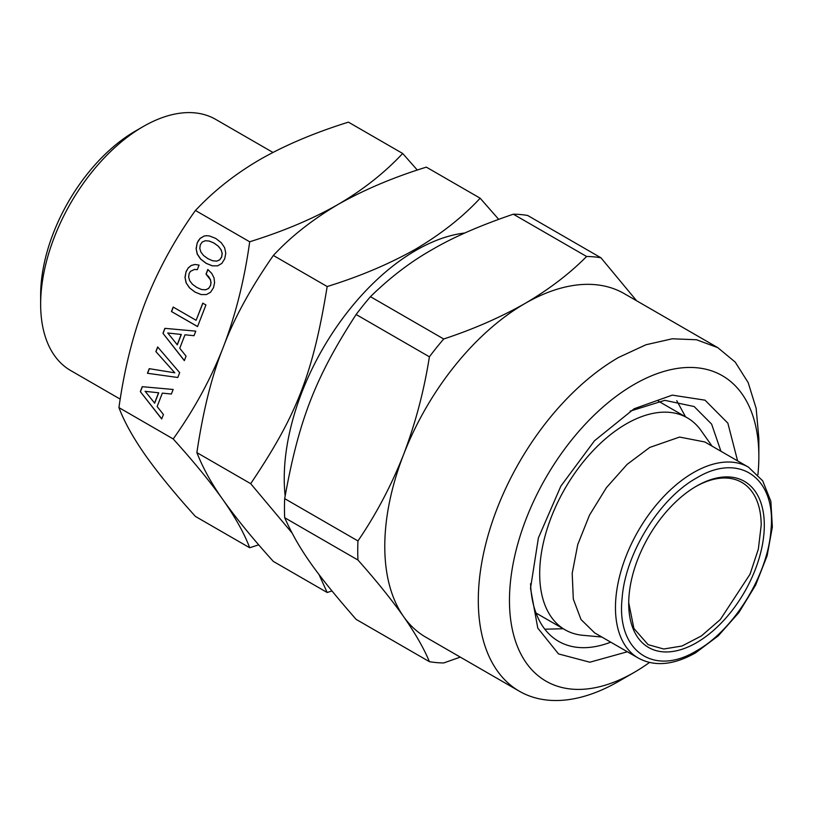 <?xml version="1.0" encoding="UTF-8"?>
<svg xmlns="http://www.w3.org/2000/svg" width="813" height="813" viewBox="0 0 813 813"><rect width="100%" height="100%" fill="white"/><g stroke="black" fill="none" stroke-linecap="round" stroke-linejoin="round"><path stroke-width="1.22" d="M173.199 438.939C193.921 461.875 210.618 482.292 223.28 500.188C211.99 484.416 203.179 468.552 196.868 452.607C203.179 410.352 211.98 375.23 223.27 347.242L223.28 347.202C235.648 314.865 244.449 279.723 249.693 241.796L195.425 210.465C174.663 239.54 157.976 270.119 145.354 302.212C133.007 334.458 124.206 369.59 118.942 407.608L173.199 438.939C193.921 409.955 210.608 379.397 223.27 347.242A187.366 108.18 -60 0 1 223.28 347.202C233.859 318.808 250.556 288.219 273.361 255.465C290.648 236.766 312.182 219.784 337.954 204.51L337.984 204.49C362.903 189.927 384.458 172.925 402.679 153.474L417.323 170.08M173.149 389.468L142.245 386.683L140.324 391.622L161.696 418.969L163.433 414.508L157.133 406.541L162.336 393.126L171.38 394.02L173.149 389.468M177.793 377.496L179.673 372.649L157.661 346.958L155.872 351.562L174.815 372.821L149.236 368.665L147.448 373.269L177.793 377.496L147.448 373.269M214.012 277.853L211.736 273.402L207.823 269.479L206.024 274.133L210.435 279.824L210.963 282.853L210.404 285.729L208.504 288.493L205.516 289.794L201.563 289.53L196.776 287.416L192.427 284.255L189.703 280.719L188.636 277.081L189.165 273.473L190.435 271.359L194.561 269.408L197.305 269.692L199.083 265.089L194.947 264.479L191.268 265.434L188.24 267.894L186.045 271.674L184.988 277.345L186.096 282.792L189.439 287.802L194.968 292.06L201.177 294.58L206.472 294.55L210.669 292.172L213.555 287.558L214.591 282.639L214.012 277.853M196.116 320.302L173.179 307.06L171.452 311.521L197.549 326.582L205.933 304.977L202.772 303.147L196.116 320.302L202.884 303.219M195.781 331.135L164.876 328.35L162.956 333.3L184.327 360.637L186.055 356.175L179.764 348.218L184.968 334.793L194.012 335.688L195.781 331.135M196.116 248.666L197.224 254.113L200.587 259.073L206.116 263.331L212.315 265.851L217.62 265.831L221.807 263.442L224.703 258.829L225.78 253.219L224.652 247.711L221.288 242.741L215.78 238.433L209.591 235.994L206.807 235.689L204.307 235.963L200.1 238.392L197.183 242.945L196.116 248.666L197.356 254.123L200.73 259.093L206.248 263.351L212.427 265.851M318.95 574.415L327.182 592.494L273.361 561.427C253.31 539.304 236.624 518.897 223.301 500.208L223.301 500.208C235.648 517.911 244.449 533.765 249.693 547.759L258.717 544.822M249.693 547.759L195.425 516.438C174.663 493.44 157.976 473.034 145.354 455.189C133.007 437.516 124.206 421.652 118.942 407.608M337.954 204.51C314.133 218.118 286.471 229.977 254.967 240.099L249.693 241.796M195.425 210.465L198.382 207.427C215.984 189.175 236.553 173.189 260.089 159.47C285.19 145.141 314.631 132.702 348.411 122.143L402.679 153.474M498.684 219.327L480.158 198.209C462.719 217.03 441.164 234.032 415.504 249.205C389.021 264.103 359.58 276.542 327.182 286.532L273.361 255.465M480.158 198.209L426.347 167.143C393.746 177.204 364.305 189.653 338.015 204.47M162.336 393.126L171.38 394.02M140.324 391.622L161.736 418.858M142.377 386.693L140.466 391.632M149.368 368.685L147.59 373.279M174.815 372.821L155.872 351.562M157.752 347.07L156.005 351.572M194.968 292.06L201.278 294.58M189.439 287.802L195.1 292.08M186.096 282.792L189.581 287.822M184.988 277.345L186.228 282.802M186.045 271.674L185.12 277.355M188.24 267.894L186.177 271.684M191.268 265.434L188.372 267.914M195.069 264.499L191.401 265.445M194.561 269.408L197.305 269.692M201.563 289.53L205.516 289.794M208.504 288.493L205.648 289.804M210.404 285.729L208.636 288.503M210.963 282.853L210.537 285.749M210.435 279.824L211.106 282.873M208.809 276.928L210.577 279.835M206.024 274.133L208.941 276.938M207.925 269.581L206.156 274.144M171.452 311.521L197.569 326.521M173.301 307.121L171.594 311.531M184.968 334.793L194.012 335.688M162.956 333.3L184.368 360.535M165.009 328.371L163.098 333.31M197.183 242.945L196.248 248.676M198.484 240.424L197.325 242.955M200.1 238.392L198.616 240.445M204.307 235.963L200.232 238.412M206.939 235.699L204.449 235.973M327.182 592.494L331.938 590.96M145.181 391.338L158.698 392.791L154.673 403.167L145.181 391.338M167.813 333.005L181.329 334.468L177.305 344.834L167.813 333.005M209.368 241.075L214.104 243.097L218.433 246.309L221.156 249.835L222.223 253.473L221.685 257.02L219.764 259.825L216.776 261.125L212.711 260.8L207.925 258.686L203.575 255.526L200.852 252L199.785 248.351L200.303 244.743L202.244 242.01L205.272 240.729L209.368 241.075M272.944 152.438L215.689 119.389A145.009 83.719 120 0 0 143.19 126.564A145.009 83.719 120 0 0 40.65 304.164A145.009 83.719 120 0 0 53.201 353.685A145.009 83.719 120 0 0 70.68 370.545L120.222 399.142M145.049 391.327L158.698 392.791M158.555 392.781L154.541 403.146M167.681 332.995L181.329 334.468M181.187 334.458L177.173 344.824M209.236 241.065L214.104 243.097M213.971 243.087L218.433 246.309M218.301 246.288L221.156 249.835M221.024 249.825L222.223 253.473M222.091 253.463L221.685 257.02M221.553 257.01L219.764 259.825M219.632 259.814L216.776 261.125M216.644 261.115L212.711 260.8M143.19 126.564L135.395 131.066A133.982 77.357 120 0 0 40.65 295.17L40.65 304.164M285.15 495.798A186.258 107.54 -60 0 1 415.951 250.363A186.258 107.54 -60 0 1 464.833 233.006M327.182 286.532C312.883 373.96 297.07 414.701 250.689 483.674L291.806 532.688M695.725 486.591A93.678 54.085 -60 0 1 741.791 482.394A93.678 54.085 -60 0 1 761.192 525.279L758.346 549.131L750.033 574.222L720.298 619.557L701.446 635.898L682.026 646.01L663.723 649.008L648.113 644.658L633.896 628.459L628.713 602.667M628.713 603.571A95.883 55.355 120 0 0 696.507 642.717A95.883 55.355 120 0 0 764.311 525.279A95.883 55.355 120 0 0 696.507 486.133A95.883 55.355 120 0 0 628.713 603.571M370.443 296.684L443.715 338.991C473.4 329.214 500.513 317.365 525.056 303.452C549.029 289.377 569.547 273.727 586.6 256.491A222.63 128.535 -60 0 1 600.919 257.772L527.647 215.465A222.63 128.535 120 0 0 513.328 214.195C479.955 225.557 452.841 237.406 431.988 249.723C410.636 261.766 390.128 277.426 370.443 296.684A222.63 128.535 120 0 0 356.124 314.499C315.353 377.415 298.737 420.209 284.682 498.633A222.63 128.535 120 0 0 284.682 517.729C298.717 548.999 315.312 572.616 356.124 619.374L429.396 661.67C424.071 648.693 415.463 633.662 403.573 616.569C391.246 599.211 376.043 580.36 357.954 560.035L284.682 517.729M586.6 256.491L513.328 214.195M600.919 257.772L636.609 300.769M460.28 657.117L443.715 662.951A222.63 128.535 -60 0 1 429.396 661.67M357.954 560.035A222.63 128.535 -60 0 1 357.954 540.94L284.682 498.633M357.954 540.94C376.063 514.436 391.266 485.646 403.573 454.589C415.473 423.238 424.081 390.647 429.396 356.805L356.124 314.499M429.396 356.805A222.63 128.535 -60 0 1 443.715 338.991M638.286 658.073L594.649 632.88L581.021 619.526L573.317 599.11L572.189 573.389L577.748 544.558L589.506 515.117L606.457 487.607L627.128 464.375L649.75 447.435L679.577 437.069L704.861 441.977L748.499 467.18A110.212 63.627 -60 0 0 693.398 472.638A110.212 63.627 -60 0 0 621.396 569.761A110.212 63.627 -60 0 0 638.286 658.073C654.546 666.894 673.652 665.146 695.593 652.829L718.255 635.847L738.844 612.616L755.612 585.126L767.116 555.767L772.35 527.027L770.856 501.336L762.685 480.808L748.499 467.18M649.496 662.463A176.34 101.808 -60 0 1 634.17 672.412A176.34 101.808 -60 0 1 634.16 672.412L618.581 681.406A198.382 114.542 -60 0 1 519.385 691.233L425.87 637.24A198.382 114.542 -60 0 1 403.573 616.569A198.382 114.542 -60 0 1 403.573 454.589A198.382 114.542 -60 0 1 525.056 303.452A198.382 114.542 -60 0 1 624.252 293.635L717.767 347.629L735.216 362.1L748.173 382.618L756.161 408.4L758.854 438.441L758.631 447.841M601.854 637.036L582.83 635.299A122.336 70.629 -60 0 1 565.025 629.78A122.336 70.629 -60 0 1 546.275 531.743A122.336 70.629 -60 0 1 626.193 423.939A122.336 70.629 -60 0 1 687.361 417.882A122.336 70.629 -60 0 1 701.05 430.544L712.066 446.144M519.385 691.233A198.382 114.542 -60 0 1 488.979 532.271A198.382 114.542 -60 0 1 618.581 357.446L645.949 344.763L672.26 338.787L696.507 339.753L717.767 347.629M634.16 672.412A176.34 101.808 -60 0 1 509.466 600.421A176.34 101.808 -60 0 1 634.16 384.447A176.34 101.808 -60 0 1 758.854 456.439A176.34 101.808 -60 0 1 757.909 474.69M563.226 628.744L544.822 629.191M676.751 400.677L685.562 416.845M627.382 651.772L589.842 662.209L558.511 653.916L537.769 628.073L530.513 588.266L538.399 537.911L560.868 486.113L594.496 440.758L634.16 408.746L672.26 395.128L705.013 400.169L727.859 423.156L737.594 460.88M610.726 642.168A135.568 78.272 -60 0 1 558.592 641.335A135.568 78.272 -60 0 1 530.584 583.643M630.187 411.124L664.81 400.342L694.15 406.53L711.629 424.122L720.938 451.266M250.689 483.674L196.868 452.607M696.507 650.817C653.591 677.077 616.284 650.705 622.118 598.216C625.248 553.714 659.414 498.521 696.507 478.034C739.434 451.774 776.73 478.146 770.907 530.635C767.777 575.137 733.611 630.329 696.507 650.817M565.025 629.78L536.001 613.022M687.361 417.882L658.337 401.124M758.854 456.439L758.854 438.441M634.17 672.412L618.581 681.406"/></g></svg>
